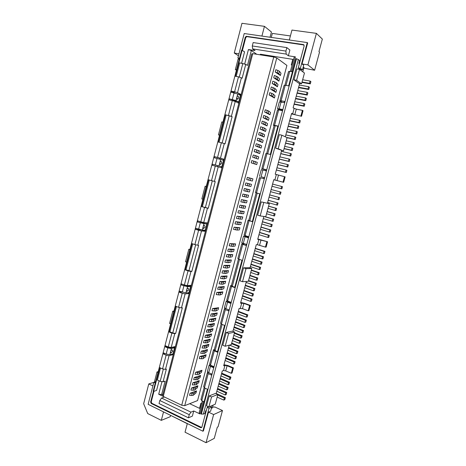 <?xml version="1.0" encoding="UTF-8"?>
<svg xmlns="http://www.w3.org/2000/svg" width="466" height="466" viewBox="0 0 466 466"><rect width="100%" height="100%" fill="white"/><g stroke="black" fill="none" stroke-linecap="round" stroke-linejoin="round"><path stroke-width="0.7" d="M282.116 102.176L279.926 100.895L281.103 100.773L284.487 101.431L284.178 102.578L279.355 101.903M291.466 71.601L295.403 56.881L294.157 57.219L290.365 71.415M244.673 63.999L248.436 49.542L251.337 50.509L247.446 65.432L245.757 64.355L242.151 78.195L238.487 76.832L234.602 91.779L237.526 92.682L241.12 94.592M241.609 63.195L244.568 51.813L241.633 50.083L153.163 391.201L153.588 391.405L156.582 390.421L159.075 380.827M297.04 93.194L307.263 95.087L306.477 94.557L307.082 92.309L297.739 90.602M297.139 92.833L306.477 94.557M242.122 50.159L235.347 76.267L238.487 76.832M298.642 87.253L307.997 88.936L308.603 86.688L299.242 85.022M308.603 86.688L309.389 87.247L308.777 89.489L298.537 87.643M307.997 88.936L308.777 89.489M238.458 55.763L234.276 53.037L241.959 23.3L264.455 26.341L271.428 31.997L270.047 37.239M316.397 33.366L307.898 64.891L314.614 70.249L319.519 52.134L318.954 51.627L322.344 39.08L316.397 33.366L291.966 30.063L289.322 40.006M304.846 104.023L304.24 106.254L303.442 105.759L304.048 103.522L304.846 104.023M294.058 104.279L304.24 106.254M294.145 103.959L303.442 105.759M273.379 94.109L275.016 95.769L274.422 98.011L272.552 96.217L269.167 94.948L269.773 92.664L271.812 93.369L273.379 94.109L272.779 96.38M277.282 72.766L277.887 70.465L275.86 69.714L275.249 72.02L280.404 75.515L278.616 73.389L275.249 72.02M304.048 103.522L294.745 101.734M239.233 59.339L238.079 59.147L235.371 69.597L236.413 70.226M242.897 202.302L243.485 200.089L241.429 199.588L247.108 200.695L246.531 202.867L244.289 202.611L240.84 201.801L241.429 199.588M238.307 103.027L238.598 101.914M240.316 95.326L240.508 94.586L241.073 94.761M307.898 64.891L302.032 63.947L303.681 65.24L302.446 69.83L300.378 68.257L307.275 42.581L244.219 33.535L237.887 57.965L239.349 58.908M163.24 396.426L162.681 395.162L251.716 53.992L252.747 53.642L273.758 56.986L276.769 57.988L286.905 65.421L197.567 400.579L184.711 405.659L181.717 405.245L163.24 396.426L252.747 53.642M236.175 76.412L239.687 62.875L245.757 64.355M239.279 77.082L242.838 63.405M295.549 98.74L305.754 100.673L304.956 100.161L305.562 97.918L296.242 96.171M295.642 98.396L304.956 100.161M277.887 70.465L279.443 71.286L281.004 73.255L280.404 75.515M302.446 69.83L300.343 69.481L298.257 67.908L304.17 45.884L303.413 44.561L246.322 36.278L245.262 37.257L241.924 50.13M300.378 68.257L298.257 67.908M239.967 213.335L240.555 211.127L238.499 210.649L244.219 211.552L243.642 213.719L241.365 213.62L237.91 212.857L238.499 210.649M304.059 44.986L246.805 36.633L245.745 37.606L242.431 50.369M300.925 115.929L302.434 110.349L303.034 110.71L301.531 116.273L294.786 114.683L291.594 113.442L285.309 136.794M299.661 83.455L293.097 107.862L296.283 109.137L302.434 110.349M239.518 58.238L237.887 57.965M310.904 81.637L310.298 83.88L309.517 83.315L310.123 81.061L310.904 81.637M285.92 51.097L286.188 54.097L288.361 55.78L289.887 50.048L286.846 47.614L253.16 42.563L252.275 45.953L285.92 51.097L286.846 47.614M235.371 69.597L236.524 69.801M293.446 59.869L292.77 59.345L260.395 54.213L260.232 54.831M292.054 65.094L291.267 64.966L292.77 59.345M314.614 70.249L303.791 68.112M277.701 76.82L277.317 79.29L273.723 77.764L274.334 75.469L277.701 76.82M274.893 88.418L276.513 90.154L275.913 92.402L274.06 90.526L270.688 89.227L271.294 86.938L274.893 88.418L274.288 90.695M302.044 82.004L309.517 83.315M310.123 81.061L302.644 79.762M301.933 82.412L310.298 83.88M250.009 189.802L249.427 191.98L247.469 191.625L243.782 190.71L244.37 188.491L250.009 189.802L248.058 189.412L247.469 191.625M241.429 207.824L242.017 205.617L239.961 205.122L245.664 206.123L245.087 208.296L242.821 208.121L239.378 207.335L239.961 205.122M238.738 101.938L229.482 98.879L236.012 100.569L238.738 101.938L240.444 95.396L237.73 93.963L231.194 92.274L231.48 91.173L234.602 91.779M237.742 99.182L237.2 99.305L236.868 97.266C237.345 95.955 237.841 95.652 238.342 96.363L238.773 97.994L237.2 99.305M273.723 77.764L278.907 81.154L279.507 78.9L277.922 77.007M307.082 92.309L307.869 92.851L307.263 95.087M250.999 178.338L252.916 178.874L252.333 181.058L246.735 179.585L247.324 177.354L250.999 178.338L250.411 180.558M307.275 42.581L307.677 42.942L302.032 63.947M244.219 211.552L242.204 211.453L241.621 213.649M299.533 69.329L296.592 80.298L301.56 83.793L304.455 73.04L299.533 69.329L296.894 68.892L293.959 79.837L296.592 80.298M299.434 63.527L298.857 63.44L299.353 63.819M302.801 71.793L303.983 67.407L303.25 66.842M231.48 91.173L235.056 93.054M237.98 94.097L240.508 94.586M301.531 116.273L291.471 113.89M274.235 84.224L274.847 81.934L272.814 81.206L272.202 83.501L277.41 86.781L275.575 84.824L272.202 83.501M274.847 81.934L276.408 82.715L275.802 84.998M277.41 86.781L278.004 84.532L276.408 82.715M286.188 54.097L252.654 48.895L255.036 50.573L248.436 49.542M295.403 56.881L288.361 55.78M281.056 101.972L279.221 108.84L282.338 109.463L282.029 110.611L278.656 109.929L274.544 125.331L277.899 126.047L270.297 154.45L266.977 153.658L262.917 168.861L266.22 169.694L265.923 170.818L262.871 170.043L261.071 176.777L264.111 177.569L263.814 178.688L260.523 177.837L256.492 192.924L259.766 193.821L252.316 221.665L249.071 220.698L245.093 235.598L248.314 236.6L248.023 237.707L245.046 236.775L243.281 243.38L246.252 244.324L245.955 245.425L242.745 244.4L238.79 259.195L241.988 260.255L234.683 287.551L231.52 286.421L227.618 301.03L230.763 302.201L230.472 303.279L227.571 302.201L225.841 308.673L228.736 309.768L228.451 310.845L225.317 309.663L221.437 324.167L224.554 325.39L217.395 352.156L214.308 350.869L210.481 365.198L213.55 366.521L213.265 367.581L210.434 366.358L208.739 372.707L211.564 373.942L211.279 375.002L208.22 373.662L204.423 387.887L207.463 389.267L200.858 413.948L203.357 414.128L298.374 59.561L299.632 60.551L298.857 63.44M271.282 37.414L272.336 33.412L290.4 35.94M252.654 48.895L252.275 45.953M201.324 414.169L296.469 58.722L295.939 58.64L288.652 85.878L285.244 85.266L281.103 100.773M237.048 224.332L237.631 222.136L239.291 222.416L238.709 224.606L237.048 224.332L234.992 223.872L235.575 221.67L241.341 222.369L239.291 222.416M234.765 100.376L234.526 101.279M269.167 94.948L274.422 98.011M245.832 191.229L246.427 189.015L244.37 188.491M246.427 189.015L248.058 189.412M241.411 77.764L237.526 92.682M243.485 200.089L245.128 200.45L244.539 202.652M238.971 53.794L234.276 53.037M181.717 405.245L273.758 56.986M284.854 85.33L288.524 71.578L289.747 71.31L292.427 71.764M240.555 211.127L242.204 211.453M261.909 36.074L264.455 26.341M282 109.632L281.755 110.553M289.747 71.31L285.984 85.4M203.269 401.383L199.914 413.913L199.18 412.567L202.291 400.929M204.172 387.485L200.992 399.379L201.743 400.678L205.081 388.19M204.423 387.887L203.654 386.646L207.434 372.48L207.982 372.305M213.3 366.992L213.44 366.474M210.481 365.198L209.683 364.057L213.492 349.797L214.29 349.582L215.111 350.653L222.119 324.435M221.158 323.858L214.29 349.582M221.437 324.167L220.587 323.218L224.437 308.777L225.649 308.597M230.454 302.883L230.647 302.154M227.618 301.03L226.732 300.191L230.612 285.646L231.381 285.588L232.289 286.357L234.765 287.242M238.481 258.985L231.381 285.588M238.79 259.195L237.846 258.548L241.778 243.823L245.256 244.003M247.947 237.509L248.197 236.565M245.093 235.598L244.114 235.068L248.069 220.237L249.805 220.791L257.203 193.122M256.149 192.819L248.803 220.331M256.492 192.924L255.45 192.598L259.457 177.581L260.523 177.837M263.692 178.659L263.989 177.552M265.801 170.789L266.022 169.962L261.84 168.645L265.876 153.518L266.977 153.658M274.544 125.331L273.402 125.331L274.084 125.657L266.622 153.611M273.402 125.331L277.491 110.005L278.656 109.929M281.907 110.588L282.157 109.667M279.926 100.895L284.044 85.464L285.244 85.266M305.562 97.918L306.354 98.443L305.754 100.673M278.907 81.154L277.317 79.29M238.51 218.839L239.093 216.638L237.037 216.166L242.78 216.964L242.204 219.131L239.903 219.107L236.454 218.368L237.037 216.166M248.943 186.091L247.306 185.684L247.9 183.458L245.844 182.928L251.459 184.338L249.531 183.878L248.943 186.091L250.877 186.522L251.459 184.338M247.9 183.458L249.531 183.878M298.374 59.561L296.469 58.722M245.664 206.123L243.666 205.955L243.077 208.156M242.017 205.617L243.666 205.955M242.78 216.964L240.747 216.94L240.165 219.131M270.688 89.227L275.913 92.402M301.56 83.793L298.968 83.332L293.959 79.837M247.108 200.695L245.128 200.45M256.754 54.277L251.337 50.509M237.631 222.136L235.575 221.67M247.306 185.684L245.256 185.153L245.844 182.928M184.711 405.659L276.769 57.988M213.3 366.416L213.16 366.934M210.772 365.81L211.086 365.461M210.434 366.358L209.077 365.239L210.143 364.715M208.739 372.707L207.411 371.495M222.474 410.534L218.065 426.815L217.296 427.2L214.267 438.372L206.048 442.7L213.632 414.559L222.474 410.534L214.68 406.905L213.906 407.243L212.682 406.672M199.914 413.913L193.745 410.971L192.376 416.115L188.427 417.821L159.034 403.55L159.826 400.504L189.26 414.705L190.944 412.148L161.551 398.051L164.481 397.015M163.234 396.403L158.702 394.242L161.993 381.607M153.972 391.277L151.223 401.861L151.811 403.271L201.667 427.503M206.193 411.047L205.692 410.808L206.333 410.529M203.357 414.128L204.993 413.406L205.692 410.808M152.918 385.883L148.77 383.926L143.656 403.737L147.716 413.563L161.312 420.355L170.247 416.697L170.603 415.363M161.312 420.355L163.531 411.886M230.507 302.102L230.309 302.83M227.857 301.857L228.987 301.537M227.571 302.201L226.138 301.321L227.589 301.001M279.221 108.84L277.532 108.712L280.078 110.215M201.551 206.543L208.267 208.267L215.222 181.577L214.43 181.391L218.216 166.857L215.286 166.077L211.506 180.633L208.483 179.812L201.551 206.543L204.539 207.428L200.805 221.81L203.724 222.503L207.463 208.145L204.539 207.428M214.43 181.391L211.506 180.633M224.216 159.366L220.465 158.213L224.274 143.58L225.049 143.854L232.132 116.651L231.375 116.308L235.237 101.495L238.848 103.301M218.216 166.857L221.985 167.911M208.267 208.267L207.463 208.145M207.632 222.923L203.724 222.503M192.708 243.864L185.975 269.814L191.806 271.462L198.627 245.273L197.805 245.238L201.516 230.979L205.442 231.305M191.806 271.462L190.973 271.492L187.303 285.576L191.351 285.297M185.136 293.9L182.218 293.324L178.571 307.339L175.694 306.209L169.012 331.949L169.892 331.786L172.735 332.974L175.647 333.481L182.34 307.781L181.49 307.892L185.136 293.9L189.202 293.528M175.647 333.481L174.785 333.65L171.185 347.479L175.373 346.518M162.931 394.195L161.591 394.655L165.115 381.13L163.071 381.77L166.362 369.13L165.482 369.381L169.059 355.645L173.265 354.597M221.42 167.754L221.7 166.682M223.377 160.252L223.645 159.244L224.21 159.395M231.375 116.308L225.358 114.782L232.132 116.651M225.358 114.782L218.286 142.031L221.35 142.759L217.54 157.421L220.465 158.213M224.274 143.58L221.35 142.759M226.126 115.125L219.096 142.223M222.142 142.98L229.214 115.789M229.482 98.879L229.196 99.974L232.307 100.604L228.451 115.446M163.071 381.77L160.164 381.334L157.368 380.035L160.496 367.983M246.38 281.447L240.538 303.162L243.893 303.418L249.625 305.527L250.329 305.422L248.908 310.671L248.197 310.787L242.483 308.655L239.122 308.428L232.942 331.384M250.725 272.482L257.698 274.853L258.269 272.726L259.189 272.686L251.384 270.047M258.269 272.726L251.296 270.362M259.189 272.686L258.618 274.806L257.698 274.853M254.663 250.679L263.471 253.504L264.053 251.366L264.956 251.39L255.298 248.308M264.053 251.366L255.234 248.547M264.956 251.39L264.379 253.527L263.471 253.504M244.702 287.691L253.388 290.772L253.964 288.652L254.89 288.565L245.366 285.209M253.964 288.652L245.267 285.588M253.388 290.772L254.32 290.679L254.89 288.565M243.287 292.945L251.96 296.061L252.531 293.947L253.463 293.842L243.957 290.446M252.531 293.947L243.852 290.842M253.463 293.842L252.892 295.951L251.96 296.061M250.382 266.593L259.137 269.529L259.713 267.397L260.628 267.373L251.028 264.175M259.713 267.397L250.947 264.472M260.628 267.373L260.051 269.499L259.137 269.529M246.118 282.425L254.82 285.472L255.752 285.396L256.323 283.281L248.547 280.579M254.82 285.472L255.397 283.351L248.448 280.934M255.397 283.351L256.323 283.281M241.877 298.193L250.527 301.345L251.098 299.23L252.036 299.108L242.553 295.677M251.098 299.23L242.442 296.091M250.527 301.345L251.471 301.217L252.036 299.108M249.304 277.765L256.259 280.165L256.83 278.045L257.756 277.986L249.962 275.313M256.83 278.045L249.869 275.651M257.756 277.986L257.185 280.107L256.259 280.165M262.067 262.055L261.49 264.181L260.581 264.199L261.158 262.061L262.067 262.055L252.45 258.892M251.803 261.292L260.581 264.199M261.158 262.061L252.374 259.172M253.23 255.991L262.026 258.857L262.603 256.719L263.511 256.731L253.871 253.609M262.603 256.719L253.801 253.865M263.511 256.731L262.935 258.863L262.026 258.857M227.88 350.199L236.367 353.694L236.926 351.614L228.433 348.131M236.926 351.614L237.905 351.335L228.602 347.52M237.905 351.335L237.34 353.409L236.367 353.694M229.476 345.114L237.771 348.498L238.743 348.224L239.308 346.151L231.707 343.069M237.771 348.498L238.336 346.419L231.55 343.663M238.336 346.419L239.308 346.151M226.493 355.354L234.963 358.884L235.522 356.81L227.047 353.292M235.522 356.81L236.501 356.513L227.216 352.663M236.501 356.513L235.942 358.581L234.963 358.884M216.841 391.219L225.195 394.987L225.748 392.931L217.389 389.18M225.748 392.931L226.75 392.523L217.593 388.417M226.75 392.523L226.196 394.574L225.195 394.987M232.388 340.553L239.18 343.291L239.745 341.205L232.948 338.479M239.745 341.205L240.712 340.955L233.099 337.908M240.712 340.955L240.147 343.034L239.18 343.291M219.585 381.007L227.973 384.712L228.532 382.65L229.528 382.277L220.331 378.241M229.528 382.277L228.969 384.328L227.973 384.712M228.532 382.65L220.138 378.963M220.966 375.893L229.365 379.563L229.924 377.501L221.513 373.843M229.924 377.501L230.915 377.14L221.705 373.144M230.915 377.14L230.361 379.196L229.365 379.563M236.25 319.094L244.836 322.385L245.401 320.288L236.81 317.008M245.401 320.288L246.357 320.101L236.944 316.513M246.357 320.101L245.792 322.192L244.836 322.385M218.21 386.116L226.581 389.85L227.14 387.799L218.764 384.077M227.14 387.799L228.136 387.403L218.962 383.332M228.136 387.403L227.583 389.454L226.581 389.85M233.449 329.491L242.005 332.852L242.57 330.761L243.532 330.545L234.153 326.882M243.532 330.545L242.967 332.631L242.005 332.852M242.57 330.761L234.008 327.417M237.654 313.88L246.258 317.136L247.207 316.962L247.772 314.865L238.342 311.317M246.258 317.136L246.823 315.033L238.213 311.789M246.823 315.033L247.772 314.865M234.852 324.295L243.421 327.621L243.986 325.53L235.412 322.216M243.986 325.53L244.941 325.326L235.546 321.703M244.941 325.326L244.376 327.412L243.421 327.621M225.107 360.498L233.559 364.068L234.544 363.748L235.103 361.68L225.835 357.795M233.559 364.068L234.118 361.995L225.66 358.441M234.118 361.995L235.103 361.68M217.162 397.079L223.808 400.108L224.362 398.063L217.709 395.04M224.362 398.063L225.369 397.638L216.23 393.496M225.369 397.638L224.816 399.682L223.808 400.108M233.786 335.369L240.59 338.077L241.155 335.986L234.346 333.289M241.155 335.986L242.122 335.753L234.491 332.736M242.122 335.753L241.557 337.838L240.59 338.077M267.997 208.378L275.132 210.399L275.721 208.232L276.594 208.395L268.597 206.147M275.721 208.232L268.573 206.222M276.594 208.395L276.006 210.556L275.132 210.399M271.998 186.254L281.021 188.637L281.61 186.458L272.581 184.087M281.61 186.458L282.472 186.691L281.878 188.864L281.021 188.637M261.845 223.983L270.74 226.633L271.329 224.472L272.214 224.583L262.457 221.705M271.329 224.472L262.422 221.839M270.74 226.633L271.631 226.738L272.214 224.583M260.401 229.342L269.284 232.021L269.866 229.866L270.758 229.965L261.024 227.041M269.866 229.866L260.977 227.198M270.758 229.965L270.175 232.115L269.284 232.021M267.635 202.477L276.6 204.976L277.188 202.803L278.056 202.984L268.23 200.264M277.188 202.803L268.212 200.316M278.056 202.984L277.474 205.151L276.6 204.976M263.29 218.618L273.088 221.356L273.67 219.195L264.729 216.597M272.202 221.228L272.791 219.067L263.867 216.474M272.791 219.067L273.67 219.195M258.962 234.689L267.828 237.41L268.41 235.254L269.301 235.336L259.585 232.371M268.41 235.254L259.539 232.551M267.828 237.41L268.719 237.479L269.301 235.336M266.54 213.766L273.664 215.822L274.253 213.655L275.132 213.801L267.152 211.517M274.253 213.655L267.123 211.616M275.132 213.801L274.544 215.962L273.664 215.822M279.524 197.561L278.942 199.728L278.074 199.541L278.662 197.363L279.524 197.561L269.674 194.881M269.086 197.077L278.074 199.541M278.662 197.363L269.668 194.916M270.542 191.672L279.548 194.095L280.136 191.91L280.998 192.132L271.125 189.493M280.136 191.91L271.125 189.505M280.998 192.132L280.41 194.305L279.548 194.095M277.853 164.504L286.945 166.735L287.539 164.539L278.441 162.319M287.539 164.539L288.384 164.842L287.79 167.032L277.829 164.585M286.945 166.735L287.79 167.032M287.033 137.72L295.228 139.544L294.407 139.153L295.007 136.94L285.815 134.913M286.736 137.453L294.407 139.153M295.007 136.94L295.828 137.33L295.228 139.544M285.6 143.033L292.91 144.687L293.51 142.48L286.194 140.831M293.51 142.48L294.337 142.852L293.737 145.06L285.553 143.202M292.91 144.687L293.737 145.06M284.12 148.526L291.419 150.215L292.013 148.007L284.709 146.33M292.013 148.007L292.846 148.363L292.246 150.565L284.079 148.671M291.419 150.215L292.246 150.565M288.186 126.1L297.413 128.063L298.013 125.837L288.78 123.892M298.013 125.837L298.822 126.263L298.223 128.482L288.122 126.333M297.413 128.063L298.223 128.482M280.794 153.576L289.922 155.731L290.522 153.524L281.382 151.386M290.522 153.524L291.355 153.867L290.761 156.063L280.759 153.698M289.922 155.731L290.761 156.063M286.701 131.61L295.91 133.614L296.51 131.395L287.295 129.408M296.51 131.395L297.325 131.802L296.726 134.016L286.648 131.826M295.91 133.614L296.726 134.016M276.385 169.956L285.46 172.228L286.054 170.032L276.973 167.777M286.054 170.032L286.899 170.317L286.31 172.502L276.367 170.014M285.46 172.228L286.31 172.502M279.291 159.151L289.275 161.551L288.437 161.236L289.031 159.034L279.909 156.856M279.32 159.046L288.437 161.236M289.031 159.034L289.869 159.36L289.275 161.551M289.671 120.578L298.916 122.5L299.516 120.269L300.325 120.717L299.725 122.937L289.607 120.834M299.516 120.269L290.266 118.364M298.916 122.5L299.725 122.937M173.952 311.043L172.752 311.206L173.801 311.626M172.752 311.206L169.577 323.451L170.62 323.882M189.959 249.327L188.8 249.293L185.561 261.77L186.633 262.142M188.8 249.293L189.872 249.66M158.236 371.635L156.995 371.985L158.026 372.45M156.995 371.985L154.531 381.503L155.551 381.98M206.269 186.447L205.151 186.208L201.854 198.924L202.949 199.238M205.151 186.208L206.252 186.517M219.573 135.14L218.455 134.878L221.81 121.923L222.94 122.168M218.455 134.878L219.538 135.286M247.976 197.427L242.314 196.262L242.903 194.042L248.559 195.248L247.976 197.427M248.559 195.248L246.59 194.934L246.007 197.141M239.093 216.638L240.747 216.94M263.867 216.469L257.721 239.314L267.56 241.767L257.809 238.994M267.443 203.182L273.763 179.701L283.008 182.148L284.487 176.678L285.128 176.876L283.648 182.328L283.008 182.148M284.487 176.678L275.237 174.226L281.621 150.489M283.648 182.328L273.752 179.742M211.395 408.333L212.345 407.919L213.102 405.117M229.231 345.178L223.68 365.798L224.944 365.391L223.558 370.54L222.294 370.965L216.177 393.671M258.875 239.396L257.436 244.743L256.277 244.685L250.026 267.903M208.879 406.923L206.549 405.828L209.211 395.902L215.56 393.391L217.872 394.44L211.547 396.974L208.879 406.923L215.24 404.208L217.872 394.44M283.474 150.926L275.633 148.182L279.268 134.622L281.848 135.192L278.196 148.782L283.474 150.926L287.062 137.604L281.848 135.192M263.75 202.588L260.174 215.909L257.669 215.175L261.234 201.883L269.261 203.689L261.234 201.883M222.783 345.265L226.214 332.485L232.307 331.14L234.672 332.072L228.608 333.44L225.171 346.244L222.783 345.265M246.007 268.661L242.501 281.714L240.054 280.858L243.549 267.828L249.374 267.682L251.797 268.498L246.007 268.661L243.549 267.828M211.547 396.974L209.211 395.902M278.196 148.782L275.633 148.182M260.174 215.909L265.742 216.748L269.261 203.689M225.171 346.244L231.287 344.642L234.672 332.072M226.214 332.485L228.608 333.44M242.501 281.714L248.349 281.313L251.797 268.498M267.56 241.767L266.109 247.12L265.434 247.085L266.89 241.72M265.434 247.085L257.436 244.743M250.329 305.422L244.609 303.319L240.73 302.451M248.197 310.787L249.625 305.527M224.944 365.391L227.093 365.74L232.685 368.123L233.425 367.872L232.033 373.027L231.287 373.283L225.707 370.884L223.558 370.54M233.425 367.872L227.839 365.495L223.971 364.721M231.287 373.283L232.685 368.123M153.588 391.405L159.751 367.651L162.564 368.921L166.141 355.168L163.316 353.927L163.578 352.908L166.187 354.049L169.834 354.649L173.008 353.869L174.593 347.793L171.43 348.527L167.783 347.916L165.168 346.786L166.047 346.588L170.113 347.962L173.288 347.234L174.593 347.793M169.059 355.645L166.141 355.168M165.482 369.381L162.564 368.921M165.168 346.786L165.43 345.766L168.267 346.989L171.185 347.479M169.012 331.949L171.867 333.138L168.267 346.989M174.785 333.65L171.867 333.138M201.516 230.979L198.598 230.303L194.881 244.586L191.934 243.607L185.13 269.837L185.975 269.814M206.898 223.971L197.555 221.944L203.951 223.663L206.898 223.971L205.25 230.274L202.296 230.018L203.124 226.843C203.683 225.387 204.23 225.014 204.755 225.73L205.087 227.181M205.477 231.183L201.067 229.831L195.633 229.359L195.906 228.299L202.296 230.018M203.019 222.334L202.78 223.255M200.805 221.81L197.829 220.884L197.555 221.944M204.906 231.049L205.116 230.262M206.764 223.93L207.044 222.859M197.805 245.238L194.881 244.586M198.598 230.303L195.633 229.359M215.286 166.077L212.251 165.284L212.531 164.207L221.833 166.717L223.511 160.292L214.214 157.729L214.494 156.652L217.54 157.421M182.218 293.324L179.323 292.229L179.591 291.186L185.911 292.922L188.98 292.648L190.594 286.462L187.536 286.683L181.21 284.953L186.19 286.182L189.254 285.967L190.594 286.462M185.13 269.837L188.048 270.88L184.379 284.988L181.478 283.911L181.21 284.953M203.898 228.387L203.357 228.451L203.124 226.843L203.951 223.663M190.973 271.492L188.048 270.88M188.893 270.857L195.673 244.767M184.379 284.988L187.303 285.576M181.781 292.019L179.323 292.229M186.598 285.437L186.406 286.171M189.272 293.265L187.664 292.764M187.431 291.192L186.913 291.233L186.72 289.8C187.326 288.279 187.897 287.866 188.433 288.559L188.718 289.951L186.913 291.233M188.707 293.155L188.835 292.66M190.466 286.415L190.745 285.338M176.451 306.506L169.892 331.786M172.735 332.974L179.363 307.49M181.49 307.892L178.571 307.339M171.261 352.844L170.783 352.861L170.632 351.591C171.272 350.001 171.861 349.541 172.408 350.199L172.653 351.556L170.783 352.861M170.48 347.362L170.335 347.91M164.987 353.525L163.316 353.927M172.502 353.991L172.857 353.904M174.465 347.741L174.744 346.663M173.364 354.212L172.799 354.119M160.164 381.334L163.356 369.049M244.365 196.769L244.953 194.555L242.903 194.042M235.237 101.495L232.307 100.604M241.341 222.369L240.771 224.53L238.709 224.606M214.494 156.652L223.645 159.244M212.531 164.207L221.833 166.717M220.668 164.393L220.115 164.486L219.835 162.675C220.354 161.288 220.872 160.956 221.391 161.679L221.764 163.211L220.115 164.486M219.702 158.248L219.48 159.092M217.785 165.605L217.511 166.671M189.697 403.69L199.535 408.338L200.409 407.971M161.591 394.655L158.702 394.242M193.745 410.971L190.944 412.148M199.535 408.338L200.887 403.271L201.58 403.591M161.551 398.051L159.826 400.504M188.427 417.821L189.26 414.705M209.281 180.027L202.366 206.665M205.349 207.556L212.298 180.843M244.953 194.555L246.59 194.934M277.853 126.222L275.225 125.657L267.7 153.832M274.084 125.657L275.225 125.657M261.84 168.645L262.917 168.861M262.871 170.043L261.263 169.682M264.111 177.587L261.071 176.777M245.273 236.646L248.063 237.544M245.297 236.565L247.988 236.769L243.526 236.145L241.778 242.699M245.046 236.775L243.526 236.145M243.281 243.38L241.772 242.722M242.745 244.4L241.778 243.823M252.345 221.548L249.805 220.791M249.071 220.698L248.069 220.237M247.988 236.769L247.801 237.462M281.615 110.524L279.216 109.161L282.28 109.691M208.22 373.662L207.434 372.48M204.114 401.779L201.743 400.678M231.52 286.421L230.612 285.646M225.841 308.673L224.426 307.723M225.317 309.663L224.437 308.777M227.903 301.677L230.571 302.929M239.483 259.422L232.289 286.357M217.529 351.661L215.111 350.653M214.308 350.869L213.492 349.797M153.413 391.318L150.623 402.076L151.211 403.48L200.689 427.672L201.609 427.561L201.895 427.089L207.195 407.313L209.065 408.187L202.879 431.207L203.426 430.945L208.483 412.125L213.632 414.559M155.295 381.864L153.844 382.306L148.141 404.331L202.879 431.207M187.326 423.571L185.031 432.203L206.048 442.7M187.291 423.711L171.669 415.888M148.77 383.926L153.827 382.376M153.844 382.306L155.295 382.982M210.248 406.335L211.745 407.034L209.065 408.187M208.512 406.748L207.195 407.313M208.483 412.125L210.626 411.181L211.745 407.034M210.842 365.536L213.411 367.045M216.241 294.611L216.812 292.456L222.853 291.873L222.294 293.994L220.016 294.972L216.241 294.611M217.669 289.223L218.239 287.062L224.263 286.578L223.697 288.699L221.437 289.613L217.669 289.223M225.672 281.278L225.107 283.398L222.591 284.295L219.102 283.823L219.672 281.662L225.672 281.278L223.435 282.093L222.865 284.243M220.535 278.418L221.105 276.256L227.088 275.965L226.523 278.091L224.018 278.913L220.535 278.418M221.967 273.006L222.544 270.833L228.503 270.647L227.938 272.773L225.451 273.519L221.967 273.006M223.406 267.583L223.983 265.41L229.919 265.317L229.354 267.449L226.884 268.119L223.406 267.583M231.34 259.976L230.769 262.113L228.323 262.707L224.845 262.148L225.422 259.976L231.34 259.976L229.167 260.517L228.59 262.678M226.29 256.708L226.866 254.529L232.761 254.628L232.19 256.772L229.761 257.29L226.29 256.708M228.311 249.077L234.188 249.275L233.617 251.419L231.206 251.861L227.734 251.256L228.311 249.077L232.051 249.677L231.474 251.844M229.761 243.613L235.615 243.91L235.045 246.06L232.65 246.427L229.179 245.798L229.761 243.613L233.489 244.242L232.913 246.415M190.087 393.263L196.518 390.904L195.97 392.955L193.081 395.372L189.534 395.354L190.087 393.263L193.938 393.118L193.384 395.197M191.474 388.032L197.881 385.766L197.334 387.823L194.468 390.164L190.92 390.124L191.474 388.032L195.318 387.916L194.765 390.001M192.307 384.893L192.86 382.796L199.25 380.617L198.702 382.679L196.151 384.794L192.307 384.893M193.699 379.65L194.252 377.547L200.625 375.462L200.071 377.53L197.537 379.574L193.699 379.65M195.085 374.396L195.644 372.293L201.994 370.301L201.446 372.369L198.924 374.349L195.085 374.396M206.129 354.766L205.576 356.84L202.809 358.762L199.279 358.593L199.838 356.484L206.129 354.766L203.659 356.525L203.1 358.628M200.677 353.31L201.242 351.195L207.51 349.57L206.956 351.649L204.498 353.368L200.677 353.31M202.081 348.015L202.646 345.894L208.896 344.368L208.337 346.448L205.896 348.102L202.081 348.015M203.485 342.714L204.05 340.594L210.282 339.155L209.723 341.24L207.3 342.83L203.485 342.714M204.894 337.407L205.459 335.275L211.669 333.936L211.11 336.027L208.704 337.547L204.894 337.407M206.304 332.083L206.869 329.957L213.061 328.705L212.502 330.802L210.108 332.252L206.304 332.083M207.72 326.759L208.285 324.627L214.453 323.468L213.894 325.565L211.517 326.951L207.72 326.759M209.129 321.423L209.7 319.286L215.845 318.226L215.286 320.323L212.927 321.645L209.129 321.423M210.55 316.076L211.115 313.938L217.243 312.971L216.684 315.074L214.343 316.327L210.55 316.076M211.966 310.723L212.537 308.579L218.641 307.711L218.082 309.814L215.752 311.003L211.966 310.723M268.259 113.384L264.636 112.044L265.241 109.772L268.632 110.972L268.259 113.384L269.96 114.782L270.554 112.551L268.859 111.118M264.636 112.044L269.96 114.782M266.756 119.034L263.133 117.723L263.733 115.451L267.356 116.774L266.756 119.034L268.48 120.356L269.068 118.125L267.356 116.774M263.133 117.723L268.48 120.356M265.259 124.672L261.63 123.397L262.23 121.125L265.859 122.418L265.259 124.672L267.001 125.919L267.589 123.694L265.859 122.418M261.63 123.397L267.001 125.919M263.762 130.299L260.127 129.059L260.727 126.793L264.362 128.051L263.762 130.299L265.521 131.476L266.109 129.251L264.362 128.051M260.127 129.059L265.521 131.476M260.675 135.332L261.269 133.078L262.871 133.672L264.636 134.802L264.047 137.021L262.032 135.804L258.63 134.709L264.047 137.021M258.63 134.709L259.23 132.449L261.269 133.078M260.779 141.536L257.133 140.348L257.733 138.093L261.141 139.177L260.779 141.536L262.574 142.555L263.162 140.342L261.374 139.287M257.133 140.348L262.574 142.555M259.294 147.134L255.642 145.98L256.236 143.732L259.888 144.897L259.294 147.134L261.1 148.083L261.688 145.875L259.888 144.897M255.642 145.98L261.1 148.083M257.803 152.726L254.151 151.607L254.745 149.359L258.397 150.495L257.803 152.726L259.632 153.599L260.22 151.398L258.397 150.495M254.151 151.607L259.632 153.599M254.71 157.805L255.304 155.562L256.673 155.988L258.752 156.908L258.17 159.11L252.659 157.223L258.17 159.11M252.659 157.223L253.259 154.974L255.304 155.562M251.174 162.826L256.708 164.615L251.174 162.826L251.768 160.584L253.819 161.16L255.432 161.655L254.838 163.886M255.432 161.655L257.29 162.413L256.708 164.615M233.536 229.365L234.118 227.169L239.908 227.769L239.332 229.924L236.996 230.064L233.536 229.365M222.853 291.873L220.581 292.829L220.016 294.972M218.309 294.943L218.88 292.788L220.581 292.829M218.88 292.788L216.812 292.456M224.263 286.578L222.008 287.464L221.437 289.613M219.736 289.561L220.307 287.406L222.008 287.464M220.307 287.406L218.239 287.062M221.164 284.173L221.74 282.017L219.672 281.662M221.74 282.017L223.435 282.093M227.088 275.965L224.862 276.711L224.292 278.866M222.597 278.779L223.173 276.618L224.862 276.711M223.173 276.618L221.105 276.256M228.503 270.647L226.295 271.323L225.725 273.478M224.035 273.373L224.606 271.206L226.295 271.323M224.606 271.206L222.544 270.833M229.919 265.317L227.728 265.923L227.158 268.084M225.468 267.962L226.045 265.789L227.728 265.923M226.045 265.789L223.983 265.41M226.907 262.539L227.484 260.366L225.422 259.976M227.484 260.366L229.167 260.517M232.761 254.628L230.606 255.1L230.029 257.267M228.352 257.104L228.928 254.931L230.606 255.1M228.928 254.931L226.866 254.529M234.188 249.275L232.051 249.677M235.615 243.91L233.489 244.242M196.518 390.904L193.938 393.118M197.881 385.766L195.318 387.916M199.25 380.617L196.704 382.708L196.151 384.794M194.386 385.062L194.945 382.97L196.704 382.708M194.945 382.97L192.86 382.796M200.625 375.462L198.091 377.489L197.537 379.574M195.778 379.825L196.332 377.734L198.091 377.489M196.332 377.734L194.252 377.547M201.994 370.301L199.477 372.258L198.924 374.349M197.17 374.582L197.724 372.485L199.477 372.258M197.724 372.485L195.644 372.293M201.359 358.808L201.918 356.7L199.838 356.484M201.918 356.7L203.659 356.525M207.51 349.57L205.057 351.265L204.498 353.368M202.757 353.537L203.316 351.422L205.057 351.265M203.316 351.422L201.242 351.195M208.896 344.368L206.455 345.993L205.896 348.102M204.16 348.248L204.72 346.133L206.455 345.993M204.72 346.133L202.646 345.894M210.282 339.155L207.859 340.716L207.3 342.83M205.564 342.959L206.123 340.838L207.859 340.716M206.123 340.838L204.05 340.594M211.669 333.936L209.263 335.433L208.704 337.547M206.968 337.658L207.533 335.532L209.263 335.433M207.533 335.532L205.459 335.275M213.061 328.705L210.673 330.138L210.108 332.252M208.378 332.345L208.943 330.219L210.673 330.138M208.943 330.219L206.869 329.957M214.453 323.468L212.082 324.831L211.517 326.951M209.793 327.027L210.358 324.901L212.082 324.831M210.358 324.901L208.285 324.627M215.845 318.226L213.492 319.519L212.927 321.645M211.203 321.703L211.774 319.571L213.492 319.519M211.774 319.571L209.7 319.286M217.243 312.971L214.908 314.2L214.343 316.327M212.618 316.367L213.189 314.23L214.908 314.2M213.189 314.23L211.115 313.938M218.641 307.711L216.323 308.871L215.752 311.003M214.04 311.026L214.605 308.882L216.323 308.871M214.605 308.882L212.537 308.579M239.908 227.769L237.835 227.886L237.258 230.07M235.592 229.814L236.175 227.624L237.835 227.886M236.175 227.624L234.118 227.169M279.443 71.286L278.837 73.576M303.826 44.922L303.413 44.561M296.283 109.137L294.786 114.683M247.003 36.639L246.52 36.284M245.745 37.606L245.262 37.257M236.012 100.569L237.73 93.963M232.353 99.45L234.072 92.833M272.721 89.944L273.326 87.655M248.78 180.126L249.374 177.901M271.206 95.647L271.812 93.369M275.755 78.498L276.367 76.208M294.133 108.467L292.636 114.024M278.482 175.152L277.014 180.592M276.332 174.569L274.864 180.022M241.749 302.993L240.34 308.242M243.893 303.418L242.483 308.655M261.024 239.903L259.579 245.238M227.093 365.74L225.707 370.884M198.644 229.173L200.298 222.8M215.333 164.935L217.022 158.446M166.187 354.049L167.783 347.916M182.264 292.199L183.889 285.949M185.911 292.922L187.536 286.683M169.834 354.649L171.43 348.527M218.991 165.913L220.68 159.436M201.236 427.409L200.689 427.672M151.811 403.271L151.211 403.48M151.223 401.861L150.623 402.076M229.796 251.663L230.373 249.485M231.241 246.217L231.818 244.033M191.619 395.5L192.173 393.415M193 390.287L193.553 388.195M266.674 112.714L267.28 110.442M265.171 118.381L265.771 116.116M263.669 124.043L264.269 121.777M262.172 129.694L262.766 127.434M262.871 133.672L262.271 135.921M259.178 140.965L259.772 138.711M257.686 146.586L258.281 144.338M256.195 152.201L256.789 149.959M256.917 156.081L256.323 158.312M253.224 163.397L253.819 161.16M246.805 36.633L246.322 36.278M278.581 104.798L278.155 106.388M209.077 365.239L207.393 371.559M225.614 303.273L225.206 304.811M279.361 101.873L277.532 108.712M203.357 228.451L205.081 227.192M242.92 238.423L242.512 239.955M261.269 169.676L259.475 176.381M260.576 172.274L260.162 173.824M226.138 301.321L224.414 307.77M208.646 366.87L208.226 368.425"/></g></svg>
